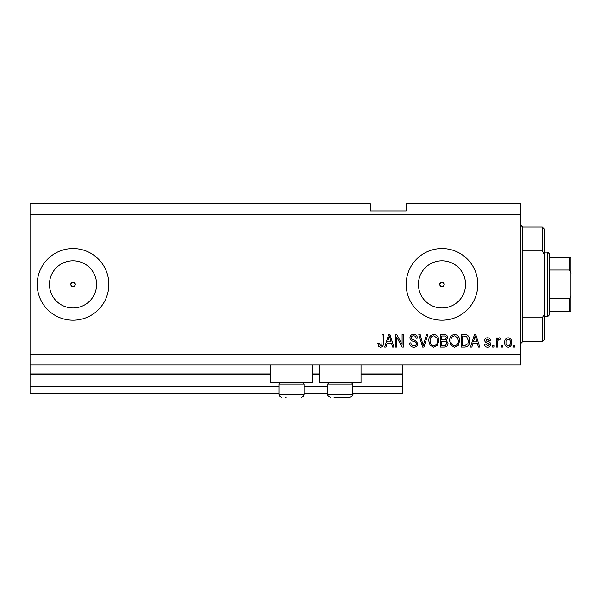 <?xml version="1.0" encoding="UTF-8"?>
<svg xmlns="http://www.w3.org/2000/svg" width="601" height="601" viewBox="0 0 601 601"><rect width="100%" height="100%" fill="white"/><g stroke="black" fill="none" stroke-linecap="round" stroke-linejoin="round"><path stroke-width="0.9" d="M30.05 214.527L520.804 214.527L520.804 203.784L406.171 203.784L406.171 210.943L370.351 210.943L370.351 203.784L30.05 203.784L30.05 393.632L279.007 393.632M304.083 393.632L327.725 393.632M352.802 393.632L402.587 393.632L402.587 386.473L352.802 386.473M30.05 386.473L279.007 386.473M304.083 386.473L327.725 386.473M361.036 374.648L402.587 374.648L402.587 386.473M402.587 374.648L402.587 373.935L361.036 373.935M30.05 373.935L270.766 373.935M312.325 373.935L319.484 373.935M402.587 364.98L402.587 373.935M439.924 285.235L441.99 286.617A2.239 2.239 0 0 0 444.229 284.378A2.239 2.239 0 0 0 441.99 282.139A2.239 2.239 0 0 0 439.752 284.378A2.239 2.239 0 0 0 441.99 286.617M443.576 285.963L444.229 284.378L441.99 282.139L439.752 284.378M70.971 285.235L73.037 286.617A2.239 2.239 0 0 0 75.275 284.378A2.239 2.239 0 0 0 73.037 282.139A2.239 2.239 0 0 0 70.798 284.378A2.239 2.239 0 0 0 73.037 286.617M74.622 285.963L75.275 284.378L73.037 282.139L70.798 284.378M73.037 260.811A23.567 23.567 0 0 0 49.462 284.378A23.567 23.567 0 0 0 73.037 307.952A23.567 23.567 0 0 0 96.603 284.378A23.567 23.567 0 0 0 73.037 260.811M441.99 260.811A23.567 23.567 0 0 0 418.424 284.378A23.567 23.567 0 0 0 441.99 307.952A23.567 23.567 0 0 0 465.565 284.378A23.567 23.567 0 0 0 441.99 260.811M441.99 248.559A35.82 35.82 0 0 0 406.171 284.378A35.82 35.82 0 0 0 441.99 320.205A35.82 35.82 0 0 0 477.818 284.378A35.82 35.82 0 0 0 441.99 248.559M73.037 248.559A35.82 35.82 0 0 0 37.217 284.378A35.82 35.82 0 0 0 73.037 320.205A35.82 35.82 0 0 0 108.856 284.378A35.82 35.82 0 0 0 73.037 248.559M312.325 364.98L312.325 382.89L270.766 382.89L270.766 364.98M319.484 364.98L319.484 382.89L361.036 382.89L361.036 364.98M30.05 364.98L520.804 364.98L520.804 214.527M396.728 337.086L396.728 347.07L395.428 347.07L395.428 334.532L396.81 334.532L402.099 344.523L402.099 334.532L403.406 334.532L403.406 347.07L402.009 347.07L396.728 337.086M417.733 343.577C417.5 345.943 416.185 347.16 413.781 347.228C411.144 347.062 409.747 345.658 409.589 342.998L410.896 342.833C411.061 344.673 412.061 345.65 413.894 345.763C415.404 345.778 416.245 345.064 416.433 343.614C416.042 342.157 414.998 341.368 413.3 341.248C411.257 340.917 410.13 339.768 409.92 337.8C410.107 335.598 411.317 334.449 413.556 334.366C415.937 334.487 417.222 335.734 417.41 338.115L416.102 338.273C415.99 336.71 415.148 335.891 413.601 335.831C412.181 335.809 411.392 336.477 411.219 337.83L411.632 339.107L415.802 340.587L417.733 343.577M427.882 334.532L423.93 347.07L422.586 347.07L418.837 334.532L420.174 334.532L423.187 345.605L426.522 334.532L427.882 334.532M433.772 347.228L430.076 345.267L428.806 340.962C428.656 337.236 430.308 335.035 433.779 334.366C437.175 335.02 438.828 337.169 438.738 340.812L437.46 345.312L433.772 347.228M454.611 347.228L450.915 345.267L449.646 340.962C449.495 337.236 451.156 335.035 454.619 334.366C458.022 335.02 459.675 337.169 459.577 340.812L458.3 345.312L454.611 347.228M502.729 345.274L502.729 347.07L501.422 347.07L501.422 345.274L502.729 345.274M511.684 342.412C511.849 345.132 510.685 346.739 508.183 347.228C505.711 346.747 504.547 345.177 504.682 342.51C504.539 339.835 505.704 338.258 508.183 337.785C510.625 338.25 511.789 339.79 511.684 342.412M380.546 347.228L378.585 346.341L377.841 343.321L379.141 343.163L380.606 345.763L381.905 344.816L382.078 334.532L383.378 334.532L383.378 343.043C383.626 345.41 382.687 346.807 380.546 347.228M30.05 354.229L520.804 354.229M472.934 343.321L471.845 347.07L470.485 347.07L474.49 334.532L475.759 334.532L479.771 347.07L478.419 347.07L477.322 343.321L472.934 343.321M490.679 344.29C490.536 346.184 489.507 347.16 487.599 347.228C485.766 347.138 484.729 346.161 484.489 344.298L485.796 344.14L487.689 345.928L489.372 344.516L489.079 343.689L487.847 343.186C486.036 342.961 484.969 342.029 484.654 340.384C484.827 338.679 485.788 337.807 487.546 337.785C489.282 337.815 490.273 338.686 490.514 340.391L489.214 340.557L487.591 339.092L485.954 340.204L486.367 340.962L487.832 341.481C489.582 341.706 490.529 342.638 490.679 344.29M493.932 345.274L493.932 347.07L492.632 347.07L492.632 345.274L493.932 345.274M497.681 342.337L497.681 347.07L496.373 347.07L496.373 337.95L497.681 337.95L497.681 339.407L499.221 337.785L500.445 338.273L499.957 339.58L499.078 339.415L497.913 340.482L497.681 342.337M514.779 345.274L514.779 347.07L513.472 347.07L513.472 345.274L514.779 345.274M469.674 340.729C469.899 344.441 468.307 346.552 464.904 347.07L461.207 347.07L461.207 334.532L466.737 334.765C468.9 336.072 469.877 338.062 469.674 340.729M448.015 343.389C447.91 345.823 446.648 347.047 444.222 347.07L440.368 347.07L440.368 334.532L444.252 334.532C446.355 334.539 447.505 335.591 447.692 337.679L446.295 340.309L448.015 343.389M387.127 343.321L386.037 347.07L384.678 347.07L388.682 334.532L389.951 334.532L393.963 347.07L392.611 347.07L391.514 343.321L387.127 343.321M474.542 338.205L473.363 341.856L476.886 341.856L475.128 335.839L474.542 338.205M508.145 339.092C506.553 339.557 505.832 340.699 505.982 342.502C505.824 344.343 506.568 345.485 508.213 345.928C509.813 345.455 510.534 344.313 510.377 342.502C510.534 340.669 509.791 339.527 508.145 339.092M462.507 335.997L462.507 345.605L464.746 345.605L467.871 343.772L468.374 340.714L466.481 336.244L462.507 335.997M454.634 335.831C451.975 336.372 450.75 338.093 450.945 340.985C450.863 343.682 452.087 345.274 454.604 345.763C457.196 345.237 458.42 343.577 458.278 340.775L457.729 337.942L454.634 335.831M441.667 335.997L441.667 339.738L445.251 339.618L446.393 337.89C446.22 336.432 445.356 335.801 443.801 335.997L441.667 335.997M441.667 341.203L441.667 345.605L445.514 345.447L446.716 343.396C446.573 341.826 445.694 341.098 444.071 341.203L441.667 341.203M433.787 335.831C431.135 336.372 429.91 338.093 430.106 340.985C430.023 343.682 431.24 345.274 433.764 345.763C436.356 345.237 437.581 343.577 437.438 340.775L436.889 337.942L433.787 335.831M388.734 338.205L387.555 341.856L391.078 341.856L389.32 335.839L388.734 338.205M285.28 397.216L286.114 397.216M302.866 382.89L304.083 384.107L279.007 384.107L279.007 394.354L304.083 394.354L303.37 396.247M351.577 382.89L352.802 384.107L327.725 384.107L327.725 394.354L352.802 394.354C353.478 395.157 352.524 396.112 349.932 397.216L333.991 397.216M334.832 397.216L345.688 397.216M349.932 397.216L346.529 397.216M522.592 250.97L542.29 250.97L542.29 227.065L522.592 227.065L522.592 341.691L520.804 343.487M542.29 317.794L544.085 314.616L544.085 339.903L542.29 341.691L542.29 317.794L522.592 317.794M542.29 227.065L544.085 228.861L544.085 254.14L542.29 250.97M544.085 314.616L544.085 254.14M547.669 252.142L549.457 253.93L549.457 314.826L547.669 316.622L547.669 252.142L544.085 252.142M549.457 257.513L570.95 257.513L570.95 311.243L569.162 311.243L570.95 311.243M570.95 274.409C571.19 272.471 570.589 271.021 569.162 270.052L569.162 257.513M549.457 270.052L569.162 270.052M549.457 298.712L569.162 298.712C570.589 297.735 571.19 296.285 570.95 294.355M549.457 311.243L569.162 311.243L569.162 298.712M570.95 257.513L570.296 257.513M570.95 300.68L570.95 284.378M30.05 374.648L270.766 374.648M312.325 374.648L319.484 374.648M281.26 397.148L281.877 397.216C280.134 397.051 279.18 396.089 279.007 394.354L279.45 395.886L280.629 396.93M280.224 382.89L279.007 384.107M304.083 384.107L304.083 394.354C303.911 396.089 302.957 397.051 301.214 397.216M328.942 382.89L327.725 384.107M328.048 395.668L327.725 394.354C328.356 395.33 326.636 395.864 330.588 397.216M352.802 384.107L352.802 394.354L352.036 396.299M328.169 395.886L328.484 396.299M522.592 227.065L520.804 225.277M542.29 341.691L522.592 341.691M547.669 316.622L544.085 316.622"/></g></svg>
